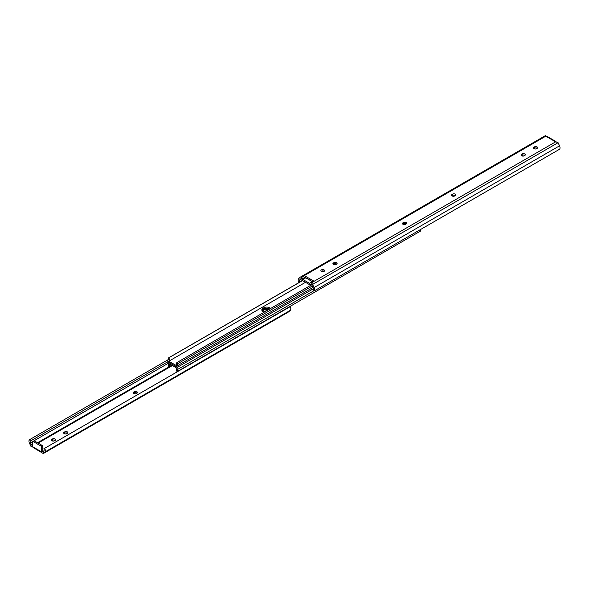 <?xml version="1.0" encoding="UTF-8"?>
<svg xmlns="http://www.w3.org/2000/svg" width="589" height="589" viewBox="0 0 589 589"><rect width="100%" height="100%" fill="white"/><g stroke="black" fill="none" stroke-linecap="round" stroke-linejoin="round"><path stroke-width="0.88" d="M269.541 308.908A4.049 2.341 180 0 1 269.688 309.004A4.049 2.341 0 0 0 263.813 308.908A4.049 2.341 180 0 1 269.541 308.908M264.365 312.074A4.049 2.341 180 0 1 261.81 309.902A4.049 2.341 180 0 1 262.996 308.246L263.813 307.775A4.049 2.341 180 0 1 269.541 307.775A4.049 2.341 180 0 1 270.439 308.57M177.716 363.707L176.98 362.529A3.122 1.804 -120 0 0 176.98 365.931L168.815 361.212A3.122 1.804 -120 0 0 168.815 357.81L168.086 358.149A1.738 1.001 60 0 1 168.086 360.034A1.392 0.803 -120 0 0 167.924 361.16A1.392 0.803 -120 0 0 168.815 362.345L176.98 367.065A1.392 0.803 -120 0 0 177.672 367.131A1.392 0.803 -120 0 0 177.716 365.592A1.738 1.001 60 0 1 177.716 363.707L312.288 286.011M176.98 362.529L311.691 284.752M168.815 361.212L305.477 282.315M168.815 357.81L302.621 280.563M168.086 358.149L302.569 280.504M268.591 309.637A4.049 2.341 0 0 0 263.813 310.042L262.996 310.513L262.996 309.38L263.813 308.908L262.996 309.38A4.049 2.341 0 0 0 261.928 310.469A4.049 2.341 180 0 1 262.996 309.38L262.996 308.246M176.98 367.065A1.392 0.803 60 0 1 177.878 368.25A1.392 0.803 60 0 1 177.716 369.377A1.738 1.001 -120 0 0 177.716 371.261L176.98 371.6A3.122 1.804 60 0 1 176.98 368.199L168.815 363.487A3.122 1.804 60 0 1 168.815 366.888L168.086 365.703A1.738 1.001 -120 0 0 168.086 363.818A1.392 0.803 60 0 1 168.123 362.279A1.392 0.803 60 0 1 168.815 362.345L176.98 367.065M420.627 229.467A1.738 1.001 -120 0 0 420.914 230.851L177.716 371.261M262.996 310.513A4.049 2.341 0 0 0 262.319 311.036M268.172 309.527L263.946 311.964M171.767 365.187L168.815 366.888M333.455 264.454A1.848 1.068 0 0 0 336.069 264.454L336.562 264.166A1.848 1.068 0 0 0 337.107 263.416A1.848 1.068 0 0 0 335.958 262.429A1.848 1.068 0 0 0 333.941 262.657L333.455 262.937A1.848 1.068 0 0 0 332.91 263.695A1.848 1.068 0 0 0 333.455 264.454M452.109 195.946A1.848 1.068 0 0 0 454.723 195.946L455.216 195.666A1.848 1.068 0 0 0 455.761 194.907A1.848 1.068 0 0 0 454.612 193.921A1.848 1.068 0 0 0 452.595 194.149L452.109 194.436A1.848 1.068 0 0 0 451.564 195.195A1.848 1.068 0 0 0 452.109 195.946M533.936 148.7A1.848 1.068 0 0 0 536.557 148.7L537.05 148.421A1.848 1.068 0 0 0 537.588 147.662A1.848 1.068 0 0 0 536.446 146.676A1.848 1.068 0 0 0 534.429 146.911L533.936 147.191A1.848 1.068 0 0 0 533.391 147.949A1.848 1.068 0 0 0 533.936 148.7M521.663 155.79A1.848 1.068 0 0 0 524.284 155.79L524.77 155.503A1.848 1.068 0 0 0 525.314 154.752A1.848 1.068 0 0 0 524.173 153.766A1.848 1.068 0 0 0 522.156 153.994L521.663 154.281A1.848 1.068 0 0 0 521.118 155.032A1.848 1.068 0 0 0 521.663 155.79M403.009 224.291A1.848 1.068 0 0 0 405.63 224.291L406.115 224.011A1.848 1.068 0 0 0 406.66 223.253A1.848 1.068 0 0 0 405.519 222.267A1.848 1.068 0 0 0 403.502 222.502L403.009 222.782A1.848 1.068 0 0 0 402.464 223.54A1.848 1.068 0 0 0 403.009 224.291M324.038 269.887A1.848 1.068 0 0 0 322.021 269.652A1.848 1.068 0 0 0 320.88 270.638A1.848 1.068 0 0 0 321.425 271.396A1.848 1.068 0 0 0 323.442 271.632A1.848 1.068 0 0 0 324.583 270.638A1.848 1.068 0 0 0 324.038 269.887M324.186 271.301A1.848 1.068 0 0 0 324.038 271.205A1.848 1.068 0 0 0 321.277 271.301M313.922 291.069A3.475 2.003 -120 0 0 314.055 287.557L312.582 284.435A2.312 1.34 -120 0 0 311.272 282.926L310.97 282.749A1.62 0.935 -120 0 0 310.16 282.668A1.62 0.935 -120 0 0 309.932 282.897L309.652 283.405L302.879 279.495L302.599 278.663A1.62 0.935 -120 0 0 301.568 277.316L301.458 277.257A2.312 1.34 -120 0 0 300.302 277.139A2.312 1.34 -120 0 0 300.147 277.257L298.675 278.671A3.475 2.003 -120 0 0 298.807 282.345L299.661 281.954A1.848 1.068 60 0 1 299.587 279.996L301.06 278.575A0.692 0.398 60 0 1 301.458 278.575L302.047 279.584A1.62 0.935 -120 0 0 303.077 280.931L309.652 284.73A1.62 0.935 -120 0 0 310.469 284.811A1.62 0.935 -120 0 0 310.69 284.575L311.272 284.251A0.692 0.398 60 0 1 311.669 284.701L313.142 287.822A1.848 1.068 60 0 1 313.068 289.692L313.922 291.069L559.417 149.334A3.475 2.003 -120 0 0 559.55 145.822L558.077 142.7A2.312 1.34 -120 0 0 557.997 142.538L555.626 141.853L545.804 136.184L546.953 136.295L556.023 141.603M336.709 264.071A1.848 1.068 0 0 0 333.941 263.982L333.455 264.262A1.848 1.068 0 0 0 333.308 264.358M455.363 195.57A1.848 1.068 0 0 0 452.595 195.474L452.109 195.762A1.848 1.068 0 0 0 451.962 195.85M537.19 148.325A1.848 1.068 0 0 0 534.429 148.229L533.936 148.516A1.848 1.068 0 0 0 533.789 148.612M524.917 155.415A1.848 1.068 0 0 0 522.156 155.319L521.663 155.599A1.848 1.068 0 0 0 521.515 155.695M406.263 223.916A1.848 1.068 0 0 0 403.502 223.82L403.009 224.107A1.848 1.068 0 0 0 402.861 224.203M312.796 281.248A1.62 0.935 60 0 1 313.024 281.012A1.62 0.935 60 0 1 313.834 281.093L304.432 275.667A1.62 0.935 60 0 1 305.463 277.007L305.698 277.721L312.214 281.483M299.661 281.954L302.444 280.349M312.126 281.527L305.743 277.839L302.879 279.495M133.637 393.43A1.848 1.068 180 0 1 133.784 393.334L134.277 393.054A1.848 1.068 180 0 1 136.891 393.054A1.848 1.068 180 0 1 137.038 393.15M136.891 391.729A1.848 1.068 180 0 1 137.436 392.488A1.848 1.068 180 0 1 136.891 393.238L136.405 393.526A1.848 1.068 180 0 1 134.388 393.754A1.848 1.068 180 0 1 133.239 392.767A1.848 1.068 180 0 1 133.784 392.016L134.277 391.729A1.848 1.068 180 0 1 136.891 391.729M51.81 440.675A1.848 1.068 180 0 1 51.95 440.579L52.443 440.3A1.848 1.068 180 0 1 55.064 440.3A1.848 1.068 180 0 1 55.211 440.388M55.064 438.974A1.848 1.068 180 0 1 55.609 439.733A1.848 1.068 180 0 1 55.064 440.484L54.571 440.771A1.848 1.068 180 0 1 52.554 440.999A1.848 1.068 180 0 1 51.412 440.012A1.848 1.068 180 0 1 51.95 439.254L52.443 438.974A1.848 1.068 180 0 1 55.064 438.974M64.083 433.585A1.848 1.068 180 0 1 64.23 433.497L64.716 433.209A1.848 1.068 180 0 1 67.337 433.209A1.848 1.068 180 0 1 67.485 433.305M67.337 431.884A1.848 1.068 180 0 1 67.882 432.643A1.848 1.068 180 0 1 67.337 433.401L66.844 433.681A1.848 1.068 180 0 1 64.827 433.916A1.848 1.068 180 0 1 63.686 432.93A1.848 1.068 180 0 1 64.23 432.171L64.716 431.884A1.848 1.068 180 0 1 67.337 431.884M43.844 448.781L290.193 306.655L43.844 448.781A1.848 1.068 -120 0 1 43.917 450.74L43.277 451.351L43.277 453.545L32.977 447.397M44.698 448.391A3.475 2.003 60 0 1 44.838 452.057L43.358 453.478A2.312 1.34 60 0 1 43.277 453.545L43.277 453.184M168.373 359.533L29.583 439.666A3.475 2.003 60 0 0 29.45 443.178L30.922 446.3A2.312 1.34 60 0 0 31.003 446.462L32.638 446.72L41.642 451.918L42.791 451.255L42.791 446.72L41.642 447.382L41.642 451.918A1.156 0.67 180 0 1 42.761 451.748L43.277 451.667M41.642 447.382A1.156 0.67 -120 0 0 40.825 445.969L41.974 445.306L34.604 441.051L33.463 441.713L40.825 445.969M33.463 441.713A1.156 0.67 -120 0 0 32.881 441.654A1.156 0.67 -120 0 0 32.638 442.184L32.638 446.72M29.583 439.666L30.437 441.043A1.848 1.068 -120 0 0 30.363 442.913L31.003 444.268L32.638 445.527M168.093 361.565L30.437 441.043M43.277 451.446L42.761 451.748L43.262 451.682M290.193 306.655A3.475 2.003 60 0 1 290.325 310.329L288.853 311.743A2.312 1.34 60 0 1 288.698 311.861A2.312 1.34 60 0 1 288.529 311.934M31.003 446.462L31.003 444.268M41.642 451.918L42.047 452.705M41.974 445.306A1.156 0.67 60 0 1 42.791 446.72M32.881 441.654L34.029 440.999A1.156 0.67 60 0 1 34.604 441.051M177.716 365.592L312.987 287.491M263.813 307.775L263.813 310.042M313.768 290.819L177.716 369.377M299.587 279.996L301.701 278.774M314.055 287.557L559.55 145.822M312.582 284.435L558.077 142.7M311.272 282.926L555.626 141.853M301.568 277.316L304.432 275.667M313.834 281.093L310.97 282.749M301.458 277.257L545.804 136.184M311.264 284.244L310.69 284.575M305.463 277.007L302.599 278.663M403.009 224.107L403.009 222.782M403.502 223.82L403.502 222.502M522.156 155.319L522.156 153.994M521.663 155.599L521.663 154.281M533.936 148.516L533.936 147.191M534.429 148.229L534.429 146.911M452.595 195.474L452.595 194.149M452.109 195.762L452.109 194.436M333.941 263.982L333.941 262.657M333.455 264.262L333.455 262.937M172.408 365.555L38.123 443.083M167.939 363.487L30.363 442.913M268.253 309.542L264.019 311.986M171.819 365.217L37.534 442.744M290.325 310.329L44.838 452.057M288.853 311.743L43.358 453.478M64.23 432.171L64.23 433.497M64.716 431.884L64.716 433.209M52.443 438.974L52.443 440.3M51.95 439.254L51.95 440.579M133.784 392.016L133.784 393.334M134.277 391.729L134.277 393.054M177.672 367.131L313.4 288.772M300.302 277.139L545.458 135.595M311.353 284.296L310.469 284.811M310.16 282.668L313.024 281.012M288.698 311.861L43.542 453.405"/></g></svg>
